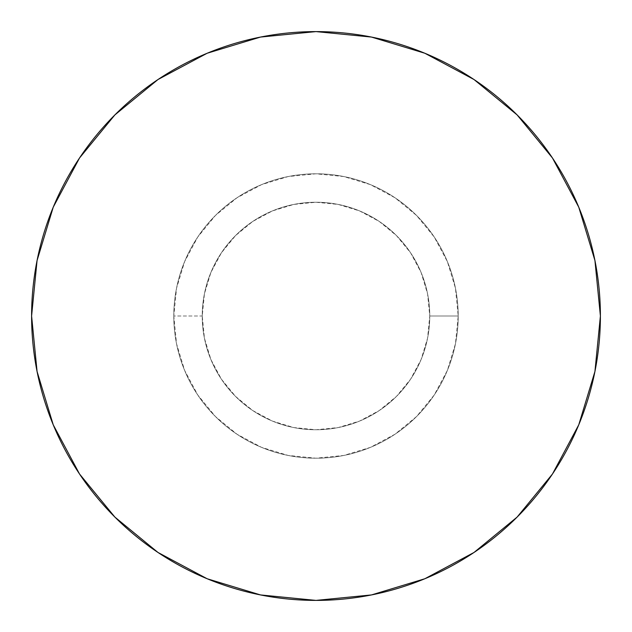 <?xml version="1.0" encoding="UTF-8"?>
<svg xmlns="http://www.w3.org/2000/svg" width="632" height="632" viewBox="0 0 632 632"><rect width="100%" height="100%" fill="white"/><g stroke="black" fill="none" stroke-linecap="round" stroke-linejoin="round"><path stroke-width="0.47" stroke-dasharray="3.16 2.37" d="M552.415 157.921L578.754 207.162L594.933 260.518L600.4 316A284.4 284.4 0 0 0 316 31.6A284.4 284.4 0 0 0 31.6 316L37.067 260.518L53.246 207.162L79.529 157.992M173.8 316A142.2 142.2 0 0 1 316 173.8A142.2 142.2 0 0 1 458.2 316A142.2 142.2 0 0 0 316 173.8A142.2 142.2 0 0 0 173.8 316A142.2 142.2 0 0 1 316 173.8A142.2 142.2 0 0 1 458.2 316L429.76 316A113.76 113.76 0 0 0 316 202.24A113.76 113.76 0 0 0 202.24 316L173.8 316L202.24 316A113.76 113.76 0 0 1 316 202.24A113.76 113.76 0 0 1 429.76 316A113.76 113.76 0 0 0 316 202.24A113.76 113.76 0 0 0 202.24 316L204.428 293.809L210.898 272.463L221.413 252.8L235.562 235.562L252.8 221.413L272.463 210.898L293.809 204.428L316 202.24L338.191 204.428L359.537 210.898L379.2 221.413L396.438 235.562L410.587 252.8L421.102 272.463L427.572 293.809L429.76 316L427.572 338.191L421.102 359.537L410.587 379.2L396.438 396.438L379.2 410.587L359.537 421.102L338.191 427.572L316 429.76L293.809 427.572L272.463 421.102L252.8 410.587L235.562 396.438L221.413 379.2L210.898 359.537L204.428 338.191L202.24 316A113.76 113.76 0 0 0 316 429.76A113.76 113.76 0 0 0 429.76 316A113.76 113.76 0 0 1 316 429.76A113.76 113.76 0 0 1 202.24 316A113.76 113.76 0 0 0 316 429.76A113.76 113.76 0 0 0 429.76 316L458.2 316A142.2 142.2 0 0 1 316 458.2A142.2 142.2 0 0 1 173.8 316A142.2 142.2 0 0 0 316 458.2A142.2 142.2 0 0 0 458.2 316A142.2 142.2 0 0 1 316 458.2A142.2 142.2 0 0 1 173.8 316L176.533 343.745L184.623 370.415L197.769 395L215.449 416.551L237 434.231L261.585 447.377L288.255 455.467L316 458.2L343.745 455.467L370.415 447.377L395 434.231L416.551 416.551L434.231 395L447.377 370.415L455.467 343.745L458.2 316L455.467 288.255L447.377 261.585L434.231 237L416.551 215.449L395 197.769L370.415 184.623L343.745 176.533L316 173.8L288.255 176.533L261.585 184.623L237 197.769L215.449 215.449L197.769 237L184.623 261.585L176.533 288.255L173.8 316M157.921 79.585L207.162 53.246L260.518 37.067L316 31.6L371.482 37.067L424.838 53.246L474.008 79.529M79.585 474.079L53.246 424.838L37.067 371.482L31.6 316A284.4 284.4 0 0 0 316 600.4A284.4 284.4 0 0 0 600.4 316L594.933 371.482L578.754 424.838L552.471 474.008M517.102 517.102L474.008 552.471L424.838 578.754L371.482 594.933L316 600.4L260.518 594.933L207.162 578.754L157.992 552.471"/><path stroke-width="0.95" d="M79.529 157.992L114.898 114.898L79.529 157.992L53.246 207.162L37.067 260.518L31.6 316A284.4 284.4 0 0 1 316 31.6A284.4 284.4 0 0 1 600.4 316A284.4 284.4 0 0 1 316 600.4A284.4 284.4 0 0 1 31.6 316L37.067 371.482L53.246 424.838L79.529 474.008L114.898 517.102L79.585 474.079M474.008 79.529L517.102 114.898L474.008 79.529L424.838 53.246L371.482 37.067L316 31.6L260.518 37.067L207.162 53.246L157.992 79.529L114.898 114.898L157.921 79.585M552.471 474.008L517.102 517.102L552.471 474.008L578.754 424.838L594.933 371.482L600.4 316L594.933 260.518L578.754 207.162L552.471 157.992L517.102 114.898L552.415 157.921M157.992 552.471L114.898 517.102L157.992 552.471L207.162 578.754L260.518 594.933L316 600.4L371.482 594.933L424.838 578.754L474.008 552.471L517.102 517.102"/></g></svg>
